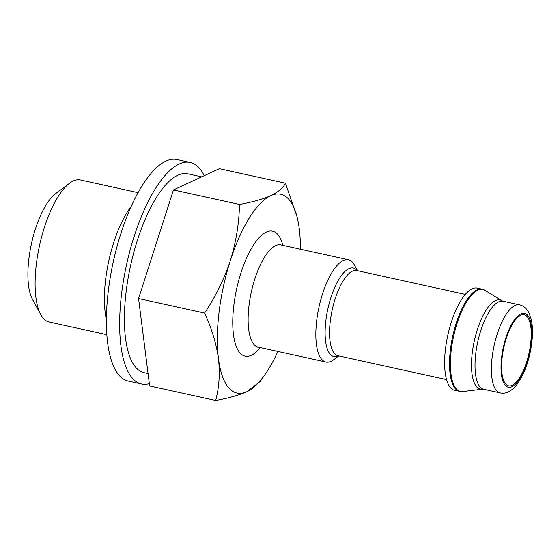 <?xml version="1.0" encoding="UTF-8"?>
<svg xmlns="http://www.w3.org/2000/svg" width="560" height="560" viewBox="0 0 560 560"><rect width="100%" height="100%" fill="white"/><g stroke="black" fill="none" stroke-linecap="round" stroke-linejoin="round"><path stroke-width="0.84" d="M215.677 400.47C219.17 387.373 220.094 373.415 218.449 358.603A101.794 36.148 102.4 0 0 246.946 391.671A101.794 36.148 102.4 0 0 265.622 373.639L260.316 381.346L246.946 391.671C238.896 395.234 228.473 398.167 215.677 400.47L149.625 385.945L138.572 298.564L173.446 189.931L219.38 168.686L285.432 183.204L297.255 217.427M265.622 373.639A101.794 36.148 102.4 0 0 277.886 351.449M218.449 358.603C216.328 343.7 211.722 328.531 204.617 313.089C215.579 296.597 224.161 279.104 230.363 260.596A101.794 36.148 102.4 0 0 218.449 358.603M300.377 249.193A101.794 36.148 102.4 0 0 299.264 228.725A101.794 36.148 102.4 0 0 298.543 223.902A101.794 36.148 102.4 0 0 270.767 195.657A101.794 36.148 102.4 0 0 230.363 260.596C236.075 241.983 239.12 223.265 239.498 204.456C252.301 202.153 262.724 199.22 270.767 195.657C278.334 191.996 283.22 187.845 285.432 183.204M201.691 176.869L187.782 173.81A101.794 36.148 102.4 0 0 137.424 240.163A101.794 36.148 102.4 0 0 144.053 372.645L148.057 373.527M357.511 270.69L354.487 265.111A52.353 18.592 102.4 0 0 348.432 259.763A52.353 18.592 102.4 0 0 322.532 293.888A52.353 18.592 102.4 0 0 325.941 362.019A52.353 18.592 102.4 0 0 333.683 359.702L338.772 355.908M482.104 289.156L477.218 288.085A52.353 18.592 102.4 0 0 451.318 322.203A52.353 18.592 102.4 0 0 454.727 390.341L462.791 391.559A52.206 18.536 102.4 0 1 457.072 323.505A52.206 18.536 102.4 0 1 485.044 290.36L482.104 289.156A52.353 18.592 102.4 0 0 456.211 323.281A52.353 18.592 102.4 0 0 459.62 391.419M506.247 338.499A36.358 12.908 102.4 0 0 508.62 385.812A36.358 12.908 102.4 0 0 529.032 353.08A36.358 12.908 102.4 0 0 524.23 314.797A36.358 12.908 102.4 0 0 506.247 338.499M204.239 175.686A113.428 40.278 102.4 0 0 190.281 162.449L177.002 159.53A113.428 40.278 102.4 0 0 120.89 233.464A113.428 40.278 102.4 0 0 128.282 381.087L141.554 384.006A113.428 40.278 102.4 0 0 149.338 383.67M190.281 162.449A113.428 40.278 102.4 0 0 134.162 236.383A113.428 40.278 102.4 0 0 141.554 384.006M138.061 192.654L80.374 179.97A72.709 25.816 102.4 0 0 69.629 183.183L55.65 193.627A58.443 20.755 102.4 0 0 35.378 229.131A58.443 20.755 102.4 0 0 32.424 299.229L40.733 314.566A72.709 25.816 102.4 0 0 49.147 321.993L106.834 334.677M69.629 183.183A72.709 25.816 102.4 0 0 44.408 227.367A72.709 25.816 102.4 0 0 40.733 314.566M131.271 206.269A72.709 25.816 102.4 0 0 113.701 242.599A72.709 25.816 102.4 0 0 106.379 319.473M239.498 204.456L173.446 189.931M204.617 313.089L138.572 298.564M282.856 245.343A63.987 22.722 102.4 0 0 240.94 272.881A63.987 22.722 102.4 0 0 234.885 342.125A63.987 22.722 102.4 0 0 260.372 347.599M279.552 244.356L280.721 244.874A52.353 18.592 102.4 0 0 254.821 278.992A52.353 18.592 102.4 0 0 258.23 347.13L256.956 347.109M357.238 270.634A45.332 16.1 102.4 0 0 330.911 297.577A45.332 16.1 102.4 0 0 325.633 341.411A45.332 16.1 102.4 0 0 338.499 355.845M465.304 294.399L356.72 270.522A43.624 15.491 102.4 0 0 335.139 298.956A43.624 15.491 102.4 0 0 337.981 355.733L446.565 379.61M482.342 389.193L483.714 389.27A45.08 16.009 102.4 0 1 480.781 330.596A45.08 16.009 102.4 0 1 503.076 301.217L501.795 300.706A45.647 16.212 102.4 0 0 477.337 329.693A45.647 16.212 102.4 0 0 482.342 389.193L462.791 391.559M497.168 334.201A45.08 16.009 102.4 0 0 500.108 392.875C505.638 394.212 511.203 391.489 516.803 384.706C524.874 373.359 529.935 358.764 532 340.921C532.84 332.535 532.581 325.325 531.209 319.284L528.906 312.767C526.491 308.273 523.341 305.627 519.47 304.822A45.08 16.009 102.4 0 0 497.168 334.201M505.841 338.023A37.807 13.426 102.4 0 0 512.001 386.708A37.807 13.426 102.4 0 0 531.433 326.186A37.807 13.426 102.4 0 0 505.841 338.023M258.23 347.13L325.941 362.019M280.721 244.874L348.432 259.763M501.795 300.706L485.044 290.36M483.714 389.27L500.108 392.875M503.076 301.217L519.47 304.822"/></g></svg>
